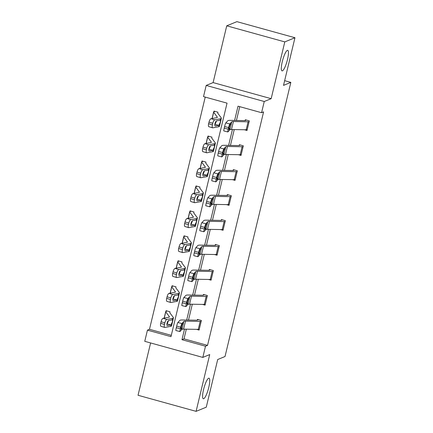 <?xml version="1.0" encoding="UTF-8"?>
<svg xmlns="http://www.w3.org/2000/svg" width="433" height="433" viewBox="0 0 433 433"><rect width="100%" height="100%" fill="white"/><g stroke="black" fill="none" stroke-linecap="round" stroke-linejoin="round"><path stroke-width="0.65" d="M282.424 70.839A10.663 2.252 -74.5 0 1 282.04 70.877A10.663 2.252 -74.5 0 1 282.489 60.837A10.663 2.252 -74.5 0 1 287.344 50.369A10.663 2.252 -74.5 0 1 287.728 50.331A10.663 2.252 -74.5 0 1 287.279 60.371A10.663 2.252 -74.5 0 1 282.424 70.839M203.71 398.712A10.663 2.252 -74.5 0 1 203.326 398.75A10.663 2.252 -74.5 0 1 203.775 388.71A10.663 2.252 -74.5 0 1 208.625 378.236A10.663 2.252 -74.5 0 1 209.015 378.198A10.663 2.252 -74.5 0 1 208.565 388.239A10.663 2.252 -74.5 0 1 203.71 398.712M186.325 329.177L183.998 338.86L207.537 345.377L205.502 346.211L202.812 357.409L144.757 341.328L147.447 330.13L170.981 336.652L227.044 103.141L203.51 96.624L206.195 85.431L264.249 101.506L261.559 112.704L238.026 106.182L234.605 120.444M213.106 82.595L271.161 98.675L284.795 41.898L294.96 37.731L236.905 21.65L226.74 25.818L213.106 82.595L206.195 85.431M150.603 342.947L138.04 395.269L196.095 411.35L209.724 354.573L202.812 357.409M205.226 97.1L149.482 329.296L147.447 330.13M284.795 41.898L226.74 25.818M294.96 37.731L283.518 85.393L290.835 82.389L225.025 356.521L217.702 359.52L206.26 407.182L196.095 411.35M290.835 82.389L284.649 80.679M149.482 329.296L171.295 335.342M169.779 312.702L170.001 311.782L166.077 310.699L165.888 311.495M170.699 302.483L166.938 301.357A3.334 1.099 -73.3 0 1 166.694 298.386L170.456 299.517A3.334 1.099 106.7 0 0 170.699 302.483A3.334 1.099 106.7 0 0 170.889 302.494L176.68 301.422A12.492 1.976 -166.5 0 0 177.535 300.951L179.457 292.952A12.492 1.976 -166.5 0 0 179.332 292.546L175.755 287.734L175.993 286.835L172.069 285.748L171.874 286.549A5.829 0.92 13.5 0 0 171.69 286.711A5.829 0.92 13.5 0 0 171.749 286.9L175.322 291.707A8.33 1.315 -166.5 0 1 175.408 291.977A8.33 1.315 -166.5 0 1 174.835 292.297L169.043 293.368L172.81 294.494A3.334 1.099 106.7 0 0 170.84 297.915L167.078 296.789A3.334 1.099 -73.3 0 1 169.043 293.368M176.691 277.537L172.924 276.406A3.334 1.099 -73.3 0 1 172.68 273.434L176.447 274.565A3.334 1.099 106.7 0 0 176.691 277.537A3.334 1.099 106.7 0 0 176.881 277.542L182.672 276.471A12.492 1.976 -166.5 0 0 183.527 276L185.448 268A12.492 1.976 -166.5 0 0 185.319 267.594L181.752 262.799L181.979 261.884L178.06 260.796L177.866 261.597M187.749 237.852L187.971 236.932L184.047 235.844L183.857 236.645M188.669 227.634L184.907 226.502A3.334 1.099 -73.3 0 1 184.664 223.536L188.425 224.667A3.334 1.099 106.7 0 0 188.669 227.634A3.334 1.099 106.7 0 0 188.858 227.644L194.65 226.573A12.492 1.976 -166.5 0 0 195.505 226.096L197.426 218.102A12.492 1.976 -166.5 0 0 197.302 217.696L193.724 212.884L193.962 211.981L190.038 210.898L189.843 211.694M194.661 202.687L190.893 201.556A3.334 1.099 -73.3 0 1 190.655 198.585L194.417 199.716A3.334 1.099 106.7 0 0 194.661 202.687A3.334 1.099 106.7 0 0 194.85 202.693L200.641 201.621A12.492 1.976 -166.5 0 0 201.497 201.15L203.418 193.15A12.492 1.976 -166.5 0 0 203.288 192.745L199.716 187.938L199.949 187.034L196.03 185.946L195.835 186.747A5.829 0.92 13.5 0 0 195.651 186.91A5.829 0.92 13.5 0 0 195.711 187.099L199.283 191.906A8.33 1.315 -166.5 0 1 199.369 192.182A8.33 1.315 -166.5 0 1 198.796 192.496L193.004 193.567L196.771 194.698A3.334 1.099 106.7 0 0 194.801 198.119L191.034 196.988A3.334 1.099 -73.3 0 1 193.004 193.567M205.718 163.003L205.94 162.083L202.016 160.995L201.827 161.796M206.638 152.784L202.877 151.653A3.334 1.099 -73.3 0 1 202.633 148.687L206.395 149.818A3.334 1.099 106.7 0 0 206.638 152.784A3.334 1.099 106.7 0 0 206.828 152.795L212.619 151.723A12.492 1.976 -166.5 0 0 213.474 151.247L215.396 143.253A12.492 1.976 -166.5 0 0 215.271 142.847L211.699 138.035L211.932 137.131L208.008 136.049L207.818 136.844A5.829 0.92 13.5 0 0 207.629 137.012A5.829 0.92 13.5 0 0 207.688 137.201L211.261 142.008A8.33 1.315 -166.5 0 1 211.347 142.278A8.33 1.315 -166.5 0 1 210.779 142.598L204.982 143.664L208.749 144.795A3.334 1.099 106.7 0 0 206.779 148.216L203.017 147.085A3.334 1.099 -73.3 0 1 204.982 143.664M212.63 127.832L208.863 126.707A3.334 1.099 -73.3 0 1 208.625 123.735L212.386 124.866A3.334 1.099 106.7 0 0 212.63 127.832A3.334 1.099 106.7 0 0 212.82 127.843L218.611 126.772A12.492 1.976 -166.5 0 0 219.466 126.301L221.387 118.301A12.492 1.976 -166.5 0 0 221.263 117.895L217.685 113.083L217.918 112.185L213.999 111.097L213.805 111.898A5.829 0.92 13.5 0 0 213.621 112.06A5.829 0.92 13.5 0 0 213.68 112.25L217.252 117.056A8.33 1.315 -166.5 0 1 217.339 117.327A8.33 1.315 -166.5 0 1 216.765 117.646L210.974 118.718L214.741 119.844A3.334 1.099 106.7 0 0 212.771 123.264L209.009 122.138A3.334 1.099 -73.3 0 1 210.974 118.718M207.537 345.377L263.594 111.871L261.559 112.704M239.747 106.659L236.429 120.477M234.242 129.575L230.437 145.428M228.251 154.527L224.446 170.38M222.264 179.479L218.459 195.326M216.273 204.43L212.468 220.278M210.281 229.376L206.476 245.23M204.295 254.328L200.49 270.176M198.303 279.28L194.498 295.127M192.312 304.226L188.507 320.079M196.479 329.351L199.077 330.07L201.383 320.474L197.459 319.386L197.264 320.187M202.471 304.399L205.069 305.119L207.369 295.522L203.45 294.44L203.256 295.241M208.457 279.453L211.055 280.173L213.361 270.576L209.437 269.488L208.955 270.322L194.26 270.073A12.492 1.976 13.5 0 0 191.835 270.484L189.843 272.606L193.86 273.629A3.334 0.298 104.3 0 0 192.68 277.272L192.295 278.868A3.334 0.298 104.3 0 0 191.884 281.656A3.334 0.298 104.3 0 0 191.943 281.629L193.935 279.507A8.33 1.315 13.5 0 1 195.554 279.231L210.243 279.48A5.829 0.92 -166.5 0 0 211.239 279.377L213.16 271.377A5.829 0.92 -166.5 0 1 212.165 271.486L197.475 271.237A8.33 1.315 13.5 0 0 195.857 271.507L193.86 273.629M214.449 254.501L217.047 255.221L219.352 245.625L215.428 244.537L214.941 245.37L200.252 245.121A12.492 1.976 13.5 0 0 197.827 245.533L195.83 247.654L199.851 248.683A3.334 0.298 104.3 0 0 198.671 252.32L198.287 253.917A3.334 0.298 104.3 0 0 197.876 256.704A3.334 0.298 104.3 0 0 197.93 256.677L199.927 254.555A8.33 1.315 13.5 0 1 201.545 254.279L216.235 254.534A5.829 0.92 -166.5 0 0 217.231 254.425L219.152 246.426A5.829 0.92 -166.5 0 1 218.156 246.534L203.461 246.285A8.33 1.315 13.5 0 0 201.848 246.561L199.851 248.683M220.44 229.55L223.038 230.269L225.339 220.673L221.42 219.591L221.225 220.386M226.427 204.603L229.025 205.323L231.33 195.727L227.406 194.639L226.924 195.472L212.23 195.223A12.492 1.976 13.5 0 0 209.805 195.635L207.813 197.757L211.829 198.779A3.334 0.298 104.3 0 0 210.649 202.417L210.265 204.019A3.334 0.298 104.3 0 0 209.853 206.806A3.334 0.298 104.3 0 0 209.913 206.779L211.905 204.657A8.33 1.315 13.5 0 1 213.523 204.381L228.213 204.63A5.829 0.92 -166.5 0 0 229.209 204.522L231.13 196.528A5.829 0.92 -166.5 0 1 230.134 196.636L215.445 196.382A8.33 1.315 13.5 0 0 213.826 196.658L211.829 198.779M232.418 179.652L235.016 180.372L237.322 170.775L233.398 169.687L232.916 170.521L218.221 170.272A12.492 1.976 13.5 0 0 215.796 170.683L213.805 172.805L217.821 173.828A3.334 0.298 104.3 0 0 216.641 177.47L216.256 179.067A3.334 0.298 104.3 0 0 215.845 181.855A3.334 0.298 104.3 0 0 215.899 181.828L217.896 179.706A8.33 1.315 13.5 0 1 219.515 179.43L234.204 179.684A5.829 0.92 -166.5 0 0 235.2 179.576L235.211 179.571M238.41 154.7L241.008 155.42L243.314 145.824L239.389 144.741L239.195 145.537M244.396 129.748L246.999 130.474L249.3 120.877L245.376 119.789L244.894 120.623L230.204 120.369A12.492 1.976 13.5 0 0 227.78 120.785L225.782 122.907L229.799 123.93A3.334 0.298 104.3 0 0 228.619 127.567L228.234 129.169A3.334 0.298 104.3 0 0 227.823 131.957A3.334 0.298 104.3 0 0 227.882 131.93L229.874 129.803A8.33 1.315 13.5 0 1 231.493 129.532L246.182 129.781A5.829 0.92 -166.5 0 0 247.183 129.673L249.099 121.678A5.829 0.92 -166.5 0 1 248.104 121.787L233.414 121.532A8.33 1.315 13.5 0 0 231.796 121.808L229.799 123.93M271.161 98.675L264.249 101.506M184.496 329.145L181.968 339.694L205.502 346.211M232.418 129.548L228.613 145.396M226.427 154.494L222.622 170.348M220.435 179.446L216.63 195.294M214.449 204.398L210.644 220.245M208.457 229.349L204.652 245.197M202.465 254.295L198.66 270.149M196.479 279.247L192.674 295.095M190.488 304.199L186.683 320.047M183.998 338.86L181.968 339.694M198.509 319.678L196.972 320.22L182.282 319.971A12.492 1.976 13.5 0 0 179.857 320.382L177.86 322.504L181.882 323.532L183.879 321.41A8.33 1.315 13.5 0 1 185.492 321.134L200.187 321.383A5.829 0.92 -166.5 0 0 201.183 321.281L199.261 329.275A5.829 0.92 -166.5 0 1 198.265 329.383L183.576 329.129A8.33 1.315 13.5 0 0 181.957 329.405L179.96 331.526A3.334 0.298 104.3 0 1 179.906 331.559A3.334 0.298 104.3 0 1 180.317 328.766L180.702 327.169L176.68 326.141L176.296 327.743L180.317 328.766M176.68 326.141A3.334 0.298 -75.7 0 1 177.86 322.504M179.906 331.559L175.885 330.531A3.334 0.298 -75.7 0 1 176.296 327.743M181.882 323.532A3.334 0.298 104.3 0 0 180.702 327.169M182.369 327.684L181.005 329.318L181.335 327.088L182.282 324.176L183.462 323.132L181.957 329.405M183.376 323.013L183.879 321.41M167.127 310.986L165.877 311.5A5.829 0.92 13.5 0 0 165.698 311.663A5.829 0.92 13.5 0 0 165.758 311.852L169.335 316.658A8.33 1.315 -166.5 0 1 169.417 316.929A8.33 1.315 -166.5 0 1 168.848 317.248L163.057 318.315L166.819 319.446A3.334 1.099 106.7 0 0 164.849 322.866L161.087 321.735A3.334 1.099 -73.3 0 1 163.057 318.315M169.774 312.696L173.341 317.497A12.492 1.976 -166.5 0 1 173.465 317.903A12.492 1.976 -166.5 0 1 172.61 318.374L166.819 319.446M173.465 317.903L171.549 325.897A12.492 1.976 -166.5 0 1 170.694 326.374L164.897 327.445A3.334 1.099 106.7 0 1 164.708 327.435L160.946 326.303A3.334 1.099 -73.3 0 1 160.703 323.337L161.087 321.735M167.122 325.519L167.403 325.605A2.663 0.882 -73.3 0 1 167.252 325.6A2.663 0.882 -73.3 0 1 167.057 323.224A2.663 0.882 -73.3 0 1 168.632 320.485L172.253 319.863C172.599 320.09 172.605 320.858 172.264 322.179L170.856 324.966L166.927 323.911M160.703 323.337L164.47 324.469L164.849 322.866M164.47 324.469A3.334 1.099 106.7 0 0 164.708 327.435M167.403 325.605L170.856 324.966M172.085 319.846L172.61 318.374M166.829 323.884L167.338 323.521L168.296 321.113M205.258 304.323L205.253 304.323A5.829 0.92 -166.5 0 1 204.257 304.431L189.562 304.183A8.33 1.315 13.5 0 0 187.949 304.453L185.952 306.575A3.334 0.298 104.3 0 1 185.898 306.607A3.334 0.298 104.3 0 1 186.304 303.82L186.688 302.218L182.672 301.195L182.288 302.791L186.304 303.82M204.5 294.727L202.963 295.274L188.274 295.019A12.492 1.976 13.5 0 0 185.849 295.43L183.852 297.558L187.873 298.581A3.334 0.298 104.3 0 0 186.688 302.218M207.18 296.324L207.169 296.329A5.829 0.92 -166.5 0 1 206.173 296.437L191.483 296.183A8.33 1.315 13.5 0 0 189.865 296.459L187.873 298.581M182.672 301.195A3.334 0.298 -75.7 0 1 183.852 297.558M185.898 306.607L181.876 305.579A3.334 0.298 -75.7 0 1 182.288 302.791M188.36 302.732L186.996 304.372L187.327 302.142L188.268 299.23L189.454 298.18L187.949 304.453M189.367 298.061L189.865 296.459M210.487 269.781L209.236 270.289M192.68 277.272L188.658 276.243L188.279 277.845L192.295 278.868M188.658 276.243A3.334 0.298 -75.7 0 1 189.843 272.606M191.884 281.656L187.868 280.633A3.334 0.298 -75.7 0 1 188.279 277.845M194.352 277.78L192.988 279.42L193.313 277.19L194.26 274.278L195.445 273.234L193.935 279.507M195.359 273.109L195.857 271.507M173.119 286.04L171.869 286.549M179.457 292.952A12.492 1.976 -166.5 0 1 178.602 293.428L172.81 294.494M173.113 300.567L173.395 300.654A2.663 0.882 -73.3 0 1 173.243 300.648A2.663 0.882 -73.3 0 1 173.048 298.272A2.663 0.882 -73.3 0 1 174.623 295.539L178.244 294.911C178.591 295.138 178.596 295.912 178.25 297.227L176.848 300.015L172.919 298.965M170.456 299.517L170.84 297.915M173.395 300.654L176.848 300.015M178.077 294.9L178.602 293.428M166.694 298.386L167.078 296.789M172.816 298.938L173.33 298.57L174.282 296.161M179.105 261.088L177.86 261.602A5.829 0.92 13.5 0 0 177.682 261.759A5.829 0.92 13.5 0 0 177.741 261.949L181.313 266.76A8.33 1.315 -166.5 0 1 181.395 267.031A8.33 1.315 -166.5 0 1 180.826 267.345L175.035 268.417L178.797 269.548A3.334 1.099 106.7 0 0 176.832 272.969L173.065 271.837A3.334 1.099 -73.3 0 1 175.035 268.417M185.448 268A12.492 1.976 -166.5 0 1 184.593 268.476L178.797 269.548M179.105 275.621L179.386 275.702A2.663 0.882 -73.3 0 1 179.235 275.697A2.663 0.882 -73.3 0 1 179.04 273.32A2.663 0.882 -73.3 0 1 180.615 270.587L184.236 269.959C184.582 270.187 184.582 270.961 184.242 272.276L182.834 275.069L178.91 274.013M176.447 274.565L176.832 272.969M179.386 275.702L182.834 275.069M184.063 269.948L184.593 268.476M172.68 273.434L173.065 271.837M178.807 273.986L179.322 273.618L180.274 271.215M216.478 244.829L215.228 245.343M198.671 252.32L194.65 251.292L194.265 252.894L198.287 253.917M194.65 251.292A3.334 0.298 -75.7 0 1 195.83 247.654M197.876 256.704L193.854 255.681A3.334 0.298 -75.7 0 1 194.265 252.894M200.338 252.834L198.974 254.469L199.304 252.239L200.252 249.327L201.432 248.282L199.927 254.555M201.345 248.163L201.848 246.561M223.228 229.474L223.222 229.474A5.829 0.92 -166.5 0 1 222.226 229.582L207.531 229.333A8.33 1.315 13.5 0 0 205.919 229.604L203.921 231.725A3.334 0.298 104.3 0 1 203.867 231.758A3.334 0.298 104.3 0 1 204.273 228.97L204.657 227.368L200.641 226.345L200.257 227.942L204.273 228.97M222.47 219.877L220.933 220.424L206.243 220.17A12.492 1.976 13.5 0 0 203.819 220.581L201.821 222.703L205.843 223.731A3.334 0.298 104.3 0 0 204.657 227.368M225.149 221.474L225.138 221.48A5.829 0.92 -166.5 0 1 224.142 221.588L209.453 221.333A8.33 1.315 13.5 0 0 207.835 221.609L205.843 223.731M200.641 226.345A3.334 0.298 -75.7 0 1 201.821 222.703M203.867 231.758L199.846 230.729A3.334 0.298 -75.7 0 1 200.257 227.942M206.33 227.882L204.966 229.522L205.296 227.287L206.238 224.381L207.423 223.331L205.919 229.604M207.337 223.212L207.835 221.609M228.456 194.931L227.206 195.44M210.649 202.417L206.633 201.394L206.249 202.99L210.265 204.019M206.633 201.394A3.334 0.298 -75.7 0 1 207.813 197.757M209.853 206.806L205.837 205.783A3.334 0.298 -75.7 0 1 206.249 202.99M212.322 202.931L210.958 204.571L211.282 202.341L212.23 199.429L213.415 198.379L211.905 204.657M213.328 198.26L213.826 196.658M185.097 236.137L183.846 236.651A5.829 0.92 13.5 0 0 183.673 236.808A5.829 0.92 13.5 0 0 183.727 236.997L187.305 241.809A8.33 1.315 -166.5 0 1 187.386 242.079A8.33 1.315 -166.5 0 1 186.818 242.393L181.026 243.465L184.788 244.596A3.334 1.099 106.7 0 0 182.823 248.017L179.056 246.886A3.334 1.099 -73.3 0 1 181.026 243.465M187.743 237.847L191.31 242.642A12.492 1.976 -166.5 0 1 191.435 243.054A12.492 1.976 -166.5 0 1 190.58 243.525L184.788 244.596M191.435 243.054L189.519 251.048A12.492 1.976 -166.5 0 1 188.664 251.524L182.867 252.591A3.334 1.099 106.7 0 1 182.677 252.585L178.916 251.454A3.334 1.099 -73.3 0 1 178.672 248.488L179.056 246.886M185.091 250.669L185.373 250.756A2.663 0.882 -73.3 0 1 185.221 250.75A2.663 0.882 -73.3 0 1 185.032 248.374A2.663 0.882 -73.3 0 1 186.601 245.635L190.222 245.008C190.574 245.24 190.574 246.009 190.233 247.33L188.826 250.117L184.896 249.062M178.672 248.488L182.439 249.614L182.823 248.017M182.439 249.614A3.334 1.099 106.7 0 0 182.677 252.585M185.373 250.756L188.826 250.117M190.055 244.997L190.58 243.525M184.799 249.035L185.313 248.672L186.266 246.263M191.088 211.185L189.838 211.699A5.829 0.92 13.5 0 0 189.659 211.861A5.829 0.92 13.5 0 0 189.719 212.051L193.291 216.857A8.33 1.315 -166.5 0 1 193.378 217.128A8.33 1.315 -166.5 0 1 192.809 217.447L187.013 218.513L190.78 219.645A3.334 1.099 106.7 0 0 188.81 223.065L185.048 221.934A3.334 1.099 -73.3 0 1 187.013 218.513M197.426 218.102A12.492 1.976 -166.5 0 1 196.571 218.578L190.78 219.645M191.083 225.717L191.364 225.804A2.663 0.882 -73.3 0 1 191.213 225.799A2.663 0.882 -73.3 0 1 191.018 223.423A2.663 0.882 -73.3 0 1 192.593 220.684L196.214 220.061C196.56 220.289 196.566 221.063 196.219 222.378L194.818 225.165L190.888 224.11M188.425 224.667L188.81 223.065M191.364 225.804L194.818 225.165M196.046 220.051L196.571 218.578M184.664 223.536L185.048 221.934M190.785 224.083L191.299 223.72L192.252 221.312M197.08 186.239L195.83 186.747M203.418 193.15A12.492 1.976 -166.5 0 1 202.563 193.627L196.771 194.698M197.075 200.771L197.356 200.852A2.663 0.882 -73.3 0 1 197.204 200.847A2.663 0.882 -73.3 0 1 197.01 198.471A2.663 0.882 -73.3 0 1 198.585 195.738L202.206 195.11C202.552 195.337 202.552 196.111 202.211 197.426L200.804 200.219L196.88 199.164M194.417 199.716L194.801 198.119M197.356 200.852L200.804 200.219M202.032 195.099L202.563 193.627M190.655 198.585L191.034 196.988M196.777 199.137L197.291 198.769L198.244 196.365M234.448 169.98L233.198 170.494M235.2 179.576L237.122 171.576A5.829 0.92 -166.5 0 1 236.126 171.684L221.431 171.436A8.33 1.315 13.5 0 0 219.818 171.706L217.821 173.828M216.641 177.47L212.619 176.442L212.235 178.044L216.256 179.067M212.619 176.442A3.334 0.298 -75.7 0 1 213.805 172.805M215.845 181.855L211.824 180.832A3.334 0.298 -75.7 0 1 212.235 178.044M218.308 177.985L216.944 179.619L217.274 177.389L218.221 174.477L219.401 173.433L217.896 179.706M219.32 173.314L219.818 171.706M203.066 161.287L201.816 161.801A5.829 0.92 13.5 0 0 201.643 161.958A5.829 0.92 13.5 0 0 201.697 162.148L205.274 166.959A8.33 1.315 -166.5 0 1 205.356 167.23A8.33 1.315 -166.5 0 1 204.787 167.544L198.996 168.616L202.758 169.747A3.334 1.099 106.7 0 0 200.793 173.168L197.026 172.036A3.334 1.099 -73.3 0 1 198.996 168.616M205.713 162.997L209.28 167.793A12.492 1.976 -166.5 0 1 209.404 168.204A12.492 1.976 -166.5 0 1 208.549 168.675L202.758 169.747M209.404 168.204L207.488 176.199A12.492 1.976 -166.5 0 1 206.633 176.675L200.842 177.741A3.334 1.099 106.7 0 1 200.647 177.736L196.885 176.604A3.334 1.099 -73.3 0 1 196.642 173.638L197.026 172.036M203.061 175.82L203.348 175.906A2.663 0.882 -73.3 0 1 203.191 175.895A2.663 0.882 -73.3 0 1 203.001 173.525A2.663 0.882 -73.3 0 1 204.576 170.786L208.197 170.158C208.544 170.386 208.544 171.159 208.203 172.48L206.795 175.268L202.866 174.212M196.642 173.638L200.409 174.764L200.793 173.168M200.409 174.764A3.334 1.099 106.7 0 0 200.647 177.736M203.348 175.906L206.795 175.268M208.024 170.147L208.549 168.675M202.768 174.185L203.283 173.817L204.235 171.414M241.197 154.619L241.192 154.624A5.829 0.92 -166.5 0 1 240.196 154.733L225.501 154.478A8.33 1.315 13.5 0 0 223.888 154.754L221.891 156.876A3.334 0.298 104.3 0 1 221.837 156.908A3.334 0.298 104.3 0 1 222.248 154.116L222.627 152.519L218.611 151.49L218.227 153.093L222.248 154.116M240.439 145.028L238.902 145.575L224.213 145.32A12.492 1.976 13.5 0 0 221.788 145.732L219.791 147.853L223.812 148.882A3.334 0.298 104.3 0 0 222.627 152.519M243.119 146.625L243.113 146.63A5.829 0.92 -166.5 0 1 242.112 146.733L227.422 146.484A8.33 1.315 13.5 0 0 225.804 146.76L223.812 148.882M218.611 151.49A3.334 0.298 -75.7 0 1 219.791 147.853M221.837 156.908L217.815 155.88A3.334 0.298 -75.7 0 1 218.227 153.093M224.299 153.033L222.935 154.668L223.266 152.438L224.207 149.526L225.393 148.481L223.888 154.754M225.306 148.362L225.804 146.76M209.058 136.335L207.808 136.85M215.396 143.253A12.492 1.976 -166.5 0 1 214.541 143.724L208.749 144.795M209.052 150.868L209.334 150.955A2.663 0.882 -73.3 0 1 209.182 150.949A2.663 0.882 -73.3 0 1 208.987 148.573A2.663 0.882 -73.3 0 1 210.562 145.834L214.183 145.212C214.53 145.439 214.535 146.208 214.189 147.529L212.787 150.316L208.858 149.261M206.395 149.818L206.779 148.216M209.334 150.955L212.787 150.316M214.016 145.201L214.541 143.724M202.633 148.687L203.017 147.085M208.755 149.233L209.269 148.871L210.221 146.462M246.426 120.082L245.181 120.591M228.619 127.567L224.603 126.544L224.218 128.141L228.234 129.169M224.603 126.544A3.334 0.298 -75.7 0 1 225.782 122.907M227.823 131.957L223.807 130.928A3.334 0.298 -75.7 0 1 224.218 128.141M230.291 128.081L228.927 129.721L229.252 127.491L230.199 124.58L231.384 123.529L229.874 129.803M231.298 123.41L231.796 121.808M215.049 111.389L213.799 111.898M221.387 118.301A12.492 1.976 -166.5 0 1 220.532 118.777L214.741 119.844M215.044 125.922L215.325 126.003A2.663 0.882 -73.3 0 1 215.174 125.998A2.663 0.882 -73.3 0 1 214.979 123.622A2.663 0.882 -73.3 0 1 216.554 120.888L220.175 120.26C220.521 120.488 220.521 121.262 220.181 122.577L218.773 125.364L214.849 124.314M212.386 124.866L212.771 123.264M215.325 126.003L218.773 125.364M220.002 120.25L220.532 118.777M208.625 123.735L209.009 122.138M214.746 124.287L215.261 123.919L216.213 121.511M185.492 321.134L183.576 329.129M200.187 321.383L198.265 329.383M182.147 328.127L181.162 327.846M170.694 326.374L171.046 324.891M168.042 322.028L168.388 320.604M169.222 317.135L169.335 316.658M164.259 318.093L165.758 311.852M207.169 296.329L205.253 304.323M191.483 296.183L189.562 304.183M206.173 296.437L204.257 304.431M188.139 303.181L187.153 302.9M197.475 271.237L195.554 279.231M212.165 271.486L210.243 279.48M194.13 278.23L193.145 277.948M176.68 301.422L177.037 299.939M174.034 297.076L174.375 295.652M175.208 292.183L175.322 291.707M170.25 293.141L171.749 286.9M182.672 276.471L183.029 274.987M180.025 272.13L180.366 270.701M181.2 267.231L181.313 266.76M176.242 268.195L177.741 261.949M203.461 246.285L201.545 254.279M218.156 246.534L216.235 254.534M200.116 253.278L199.137 252.996M225.138 221.48L223.222 229.474M209.453 221.333L207.531 229.333M224.142 221.588L222.226 229.582M206.108 228.332L205.123 228.05M215.445 196.382L213.523 204.381M230.134 196.636L228.213 204.63M212.1 203.38L211.115 203.099M188.664 251.524L189.015 250.036M186.017 247.178L186.358 245.755M187.191 242.285L187.305 241.809M182.228 243.243L183.727 236.997M194.65 226.573L195.007 225.09M192.003 222.226L192.344 220.803M193.178 217.334L193.291 216.857M188.22 218.292L189.719 212.051M200.641 201.621L200.999 200.138M197.995 197.275L198.336 195.851M199.169 192.382L199.283 191.906M194.211 193.345L195.711 187.099M221.431 171.436L219.515 179.43M236.126 171.684L234.204 179.684M218.086 178.428L217.106 178.147M206.633 176.675L206.99 175.186M203.986 172.329L204.327 170.905M205.161 167.436L205.274 166.959M200.198 168.394L201.697 162.148M243.113 146.63L241.192 154.624M227.422 146.484L225.501 154.478M242.112 146.733L240.196 154.733M224.078 153.477L223.092 153.195M212.619 151.723L212.976 150.24M209.973 147.377L210.314 145.953M211.147 142.484L211.261 142.008M206.189 143.442L207.688 137.201M233.414 121.532L231.493 129.532M248.104 121.787L246.182 129.781M230.069 128.531L229.084 128.249M218.611 126.772L218.968 125.289M215.964 122.425L216.305 121.002M217.139 117.532L217.252 117.056M212.181 118.49L213.68 112.25M164.15 318.114L165.698 311.663M170.142 293.163L171.69 286.711M176.134 268.211L177.682 261.759M182.12 243.265L183.673 236.808M188.111 218.313L189.659 211.861M194.103 193.362L195.651 186.91M200.089 168.415L201.643 161.958M206.081 143.464L207.629 137.012M212.073 118.512L213.621 112.06"/></g></svg>
